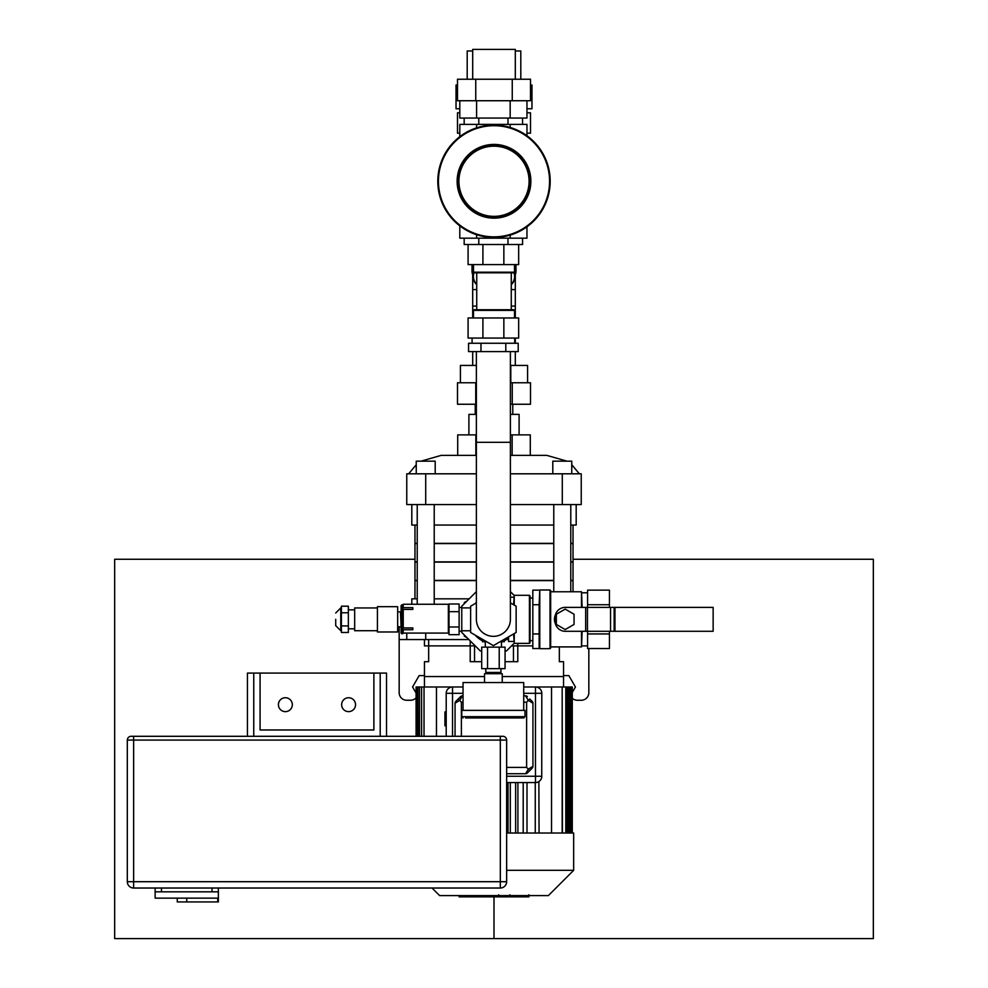 <?xml version="1.0" encoding="UTF-8"?>
<svg xmlns="http://www.w3.org/2000/svg" width="988" height="988" viewBox="0 0 988 988"><rect width="100%" height="100%" fill="white"/><g stroke="black" fill="none" stroke-linecap="round" stroke-linejoin="round"><path stroke-width="1.48" d="M417.22 562.098L414.972 562.098L414.972 580.388L417.22 580.388M434.226 580.388L476.377 580.388M510.388 580.388L553.774 580.388M570.78 580.388L573.028 580.388L573.028 562.098L570.78 562.098M434.226 562.098L476.377 562.098M510.388 562.098L553.774 562.098M417.22 543.573L414.972 543.573L414.972 561.863L417.22 561.863M434.226 561.863L476.377 561.863M510.388 561.863L553.774 561.863M570.78 561.863L573.028 561.863L573.028 543.573L570.78 543.573M434.226 543.573L476.377 543.573M510.388 543.573L553.774 543.573M511.537 645.893L532.828 645.893M424.457 639.569L424.457 645.893L475.228 645.893M400.609 626.923L399.164 626.923L399.164 639.569L468.905 639.569M588.836 648.536L588.836 692.674A7.583 7.583 0 0 1 581.24 700.257L577.449 700.257A7.583 7.583 0 0 1 572.274 698.22M416.096 697.837A7.583 7.583 0 0 1 410.551 700.257L406.76 700.257A7.583 7.583 0 0 1 399.164 692.674L399.164 639.569M417.22 604.261L417.22 504.559M553.774 591.775L553.774 504.559M425.717 633.086L425.717 639.569M406.76 633.086L406.76 639.569M469.177 598.839L434.226 598.839M417.22 598.839L411.811 598.839L411.811 604.261M510.388 580.623L553.774 580.623M570.78 580.623L573.028 580.623L573.028 591.775M414.972 598.839L414.972 580.623L417.22 580.623M434.226 580.623L476.377 580.623M425.717 473.808L406.76 473.808L406.76 504.559L425.717 504.559L425.717 473.808L476.377 473.808M510.388 473.808L562.283 473.808L562.283 504.559L581.24 504.559L581.24 473.808L562.283 473.808M476.377 455.369L441.191 455.369L457.716 455.369L457.716 434.868L476.377 434.868M566.964 461.174L546.809 455.369L510.388 455.369M425.717 504.559L476.377 504.559M510.388 504.559L562.283 504.559M435.202 473.808L435.202 461.174L416.244 461.174L416.244 473.808M571.756 473.808L571.756 461.174L552.798 461.174L552.798 473.808M414.972 525.048L414.972 543.351L417.22 543.351M434.226 543.351L476.377 543.351M510.388 543.351L553.774 543.351M570.78 543.351L573.028 543.351L573.028 525.048M411.811 504.559L411.811 525.048L417.22 525.048M434.226 525.048L476.377 525.048M510.388 525.048L553.774 525.048M570.78 525.048L576.189 525.048L576.189 504.559M510.388 434.868L530.284 434.868L530.284 455.369M512.142 434.868L512.142 455.369M475.858 434.868L475.858 455.369M519.095 434.868L519.095 414.38L510.388 414.38M476.377 414.38L468.905 414.38L468.905 434.868M474.536 661.688L474.536 645.893M513.464 645.893L513.464 661.688M428.656 639.569L428.656 661.688L424.457 661.688L424.457 686.981L424.457 676.545L484.528 676.545M559.344 646.905L559.344 661.688L563.543 661.688L563.543 686.981L563.543 676.545L502.237 676.545M436.474 736.295L436.474 686.981L463.039 686.981M523.726 686.981L551.526 686.981L551.526 833.02M470.214 640.879L470.214 661.688L481.699 661.688M505.066 661.688L517.786 661.688L517.786 643.361M541.77 692.761L541.795 693.304A6.323 6.323 0 0 0 535.471 686.981L535.471 693.304L541.795 693.304L541.733 777.087M535.471 782.57L506.646 782.57L535.471 782.57A6.323 6.323 0 0 0 541.795 776.247L535.471 776.247L535.471 782.57M452.158 686.993L452.529 686.981A6.323 6.323 0 0 0 446.206 693.304L446.255 692.526M539.065 833.02L538.868 781.582M446.206 711.891L444.946 711.891L444.946 725.797L446.206 725.797M572.274 833.02L572.274 686.981L551.526 686.981M562.172 833.02L562.172 686.981L562.456 833.02M436.474 686.981L421.592 686.981L421.617 736.295M419.505 736.295L419.505 686.981L421.592 686.981L421.592 736.295M419.431 736.295L419.431 686.981L417.825 686.981L417.961 736.295M417.084 736.295L417.084 686.981L417.825 686.981L417.825 736.295M416.862 736.295L416.862 686.981L416.096 686.981L416.096 736.295M535.261 782.57L535.261 833.02M523.208 782.57L523.208 833.02M515.625 782.57L515.625 833.02M508.03 833.02L508.03 782.57M506.646 833.02L573.658 833.02L573.658 870.317L506.646 870.317M432.04 888.027L439.635 895.61L548.365 895.61L573.658 870.317M424.037 736.295L424.037 686.981L424.025 736.295M526.999 833.02L526.999 782.57M510.314 782.57L510.314 833.02M517.897 833.02L517.897 782.57M497.594 895.61L497.594 896.869L459.099 896.869L459.099 895.61M464.595 896.869L464.595 895.61M465.471 896.869L465.471 895.61M472.363 896.869L472.363 895.61M476.525 896.869L476.525 895.61M478.353 896.869L478.353 895.61M483.675 896.869L483.675 895.61M528.419 896.869L511.166 896.869M527.617 896.869L527.617 895.61M508.622 895.61L508.622 896.869L498.681 896.869L498.817 895.61M503.3 896.869L503.3 895.61M491.135 896.869L491.135 895.61M529.778 770.554L532.199 768.133A2.532 2.532 0 0 0 532.94 766.355L528.333 769.109L529.778 770.554L527.357 772.974L529.778 770.554M523.726 702.159L526.616 702.159L526.616 767.404L528.333 769.109L525.579 773.715A2.532 2.532 0 0 0 527.357 772.974A2.532 2.532 0 0 1 525.579 773.715L506.646 773.715M529.778 698.998L532.199 701.418A2.532 2.532 0 0 1 532.94 703.197A2.532 2.532 0 0 0 532.199 701.418L529.778 698.998L528.333 700.443L532.94 703.197L532.94 766.355A2.532 2.532 0 0 1 532.199 768.133M523.726 695.836L525.579 695.836A2.532 2.532 0 0 1 527.357 696.577A2.532 2.532 0 0 0 525.579 695.836L528.333 700.443L526.616 702.159M463.039 695.836L462.421 695.836A2.532 2.532 0 0 0 460.643 696.577L455.801 701.418A2.532 2.532 0 0 0 455.06 703.197L459.667 700.443L458.222 698.998M461.384 736.295L461.384 702.159L459.667 700.443L462.421 695.836A2.532 2.532 0 0 0 460.643 696.577L455.801 701.418A2.532 2.532 0 0 0 455.06 703.197L455.06 736.295M452.529 736.295L452.529 693.304L446.206 693.304L446.206 736.295M414.972 559.27L114.67 559.27L114.67 938.6L494 938.6L494 896.869L494 938.6L873.33 938.6L873.33 559.27L573.028 559.27M424.457 675.607L419.147 675.607L412.576 686.981L416.096 693.082M133.639 888.027L500.323 888.027L500.323 881.704L133.639 881.704L133.639 888.027A6.323 6.323 0 0 1 127.316 881.704L127.316 740.086L133.639 740.086L133.639 881.704L127.316 881.704A6.323 6.323 0 0 0 133.639 888.027M133.639 736.295L133.639 740.086L506.646 740.086L506.646 881.704A6.323 6.323 0 0 1 500.323 888.027A6.323 6.323 0 0 0 506.646 881.704L500.323 881.704L500.323 736.295L131.108 736.295A3.791 3.791 0 0 0 127.316 740.086M506.646 740.086A3.791 3.791 0 0 0 502.855 736.295L500.323 736.295M155.141 888.027L155.141 891.818L218.36 891.818L218.36 901.933L186.744 901.933L186.744 898.141M155.141 891.818L155.141 898.141L217.718 898.141L217.718 901.933M177.26 898.141L177.26 901.933L186.744 901.933M161.464 888.027L161.464 891.818L212.037 891.818L212.037 888.027M218.36 888.027L218.36 891.818M253.755 736.295L253.755 673.075L260.079 673.075L260.079 729.971L373.884 729.971L373.884 673.075L380.207 673.075L380.207 736.295M373.884 729.971L260.079 729.971M380.207 673.075L386.53 673.075L386.53 736.295M247.445 736.295L247.445 673.075L253.755 673.075M260.079 673.075L373.884 673.075M278.418 704.679A6.953 6.953 0 0 1 288.854 698.664A6.953 6.953 0 0 1 288.854 710.705A6.953 6.953 0 0 1 278.418 704.679M355.544 704.679A6.953 6.953 0 0 1 345.121 710.705A6.953 6.953 0 0 1 345.121 698.664A6.953 6.953 0 0 1 355.544 704.679M530.507 84.993L531.964 84.993L531.964 108.766L526.962 108.766M459.803 108.766L456.036 108.766L456.036 84.993L457.493 84.993M526.962 112.805L530.507 112.805L530.507 133.17L526.962 133.17M459.803 133.17L457.493 133.17L457.493 112.805L459.803 112.805M520.8 79.238L520.8 50.981L515.304 50.981M472.696 50.981L467.201 50.981L467.201 79.238M515.304 274.726L515.304 306.082L511.265 306.082M476.735 306.082L472.696 306.082L472.696 274.726M510.388 602.878L516.144 606.2L516.144 632.481L493.383 645.621L470.621 632.481L470.621 606.2L476.377 602.878M463.039 710.372L463.039 682.56L523.726 682.56L523.726 710.372M484.528 682.56L484.528 673.705L502.237 673.705L502.237 682.56M465.558 717.955L523.726 717.955L524.986 716.695L524.986 710.372L461.767 710.372L461.767 716.695L524.986 716.695M335.71 619.34L335.71 625.663L335.71 619.34M341.403 625.91L341.403 632.481L348.356 632.481L348.356 625.91L341.403 625.91L341.403 606.2L348.356 606.2L348.356 625.91M348.356 612.77L341.403 612.77M401.746 604.915L402.721 604.915L402.721 633.753L401.116 633.123L401.116 605.558L401.746 604.915L401.746 633.753M377.428 607.953L354.68 607.953L354.68 630.715L377.428 630.715M377.428 606.694L377.428 631.974L397.67 631.974L397.67 606.694L377.428 606.694M397.67 611.881L400.486 611.881L401.116 627.429M402.721 609.411L412.836 609.411L412.836 607.632L412.836 609.411L403.228 609.411L403.228 627.936L412.836 627.936L412.836 629.726L402.721 629.726L412.836 629.726L412.836 627.936L402.721 627.936M403.228 629.726L403.228 633.086L448.367 633.086L448.367 604.261L403.228 604.261L403.228 607.632L412.836 607.632L402.721 607.632M448.997 611.671L448.997 604.001L459.111 604.001L459.111 634.667L448.997 634.667L448.997 611.671L459.111 611.671M459.111 626.997L448.997 626.997M481.699 650.944L480.291 650.944L461.767 632.431L461.767 606.237L476.377 591.639M467.065 637.717L464.298 636.124L464.298 634.963M464.298 603.717L464.298 602.544L467.065 600.951M510.388 591.639L514.155 595.406M514.155 643.262L506.474 650.944L505.066 650.944M614.956 631.283L614.956 607.385L614.956 631.283L713.138 631.283L713.138 607.385L565.198 607.385A10.115 10.115 0 0 0 555.083 617.5L555.083 621.168A10.115 10.115 0 0 0 565.198 631.283L614.956 631.283M513.612 641.459L508.548 641.459L508.548 636.852M507.918 637.223L508.548 641.459M499.224 647.152L481.699 647.152L481.699 668.641L505.066 668.641L505.066 647.152L499.224 647.152L499.224 668.641M487.541 647.152L487.541 668.641M500.138 641.718L504.251 641.718L504.251 639.335M482.502 639.335L482.502 641.718L486.627 641.718M485.8 668.641L485.8 672.445L500.965 672.445L500.965 668.641M476.377 602.272A24.083 24.083 0 0 0 475.166 603.569M475.166 635.099A24.083 24.083 0 0 0 482.502 640.829M484.478 641.718A24.083 24.083 0 0 0 485.293 642.027M501.472 642.027A24.083 24.083 0 0 0 502.287 641.718M504.251 640.829A24.083 24.083 0 0 0 507.918 638.532M514.242 605.101L514.242 595.307L513.612 604.73M513.612 633.938L514.242 643.361L514.242 633.567M529.42 643.361L530.05 642.731L530.05 595.949L529.42 595.307L529.42 643.361L514.242 643.361M507.177 638.297A23.453 23.453 0 0 1 504.251 640.113M482.502 640.113A23.453 23.453 0 0 1 477.093 636.21M539.152 648.536L532.828 648.536L532.828 590.132L539.152 590.132M532.828 604.73L539.152 604.73L539.152 648.042L539.781 648.671L539.781 589.997L539.152 604.224M532.828 633.938L539.152 633.938M550.032 589.997L550.662 590.639L550.662 648.042L550.032 648.671L550.032 589.997L539.781 589.997M581.512 607.385L581.512 591.775L550.662 591.775M582.142 631.283L581.512 646.905L581.512 631.283M582.142 607.385L581.512 591.775M587.576 601.482L587.576 590.132L609.448 590.132L609.448 604.73L587.576 604.73L587.576 601.482M587.576 633.938L609.448 633.938L609.448 648.536L587.576 648.536L587.576 631.283M609.448 633.938L609.448 631.283M609.448 607.385L609.448 604.73M587.576 607.385L587.576 604.73M555.441 614.82A10.745 10.745 0 0 0 555.441 623.848M574.053 614.227L574.053 624.441L565.198 629.554L556.343 624.441L556.343 614.227L565.198 609.114L574.053 614.227M507.98 118.054L507.98 124.377M478.785 118.054L478.785 124.377M522.578 118.054L522.578 124.377M464.175 118.054L464.175 124.377M515.304 79.238L515.304 49.4L472.696 49.4L472.696 79.238M476.587 100.739L476.587 118.054L526.962 118.054L526.962 100.739M510.166 100.739L510.166 118.054M459.803 100.739L459.803 118.054L476.587 118.054M475.747 100.739L457.493 100.739L457.493 79.238L475.747 79.238L475.747 100.739L530.507 100.739L530.507 79.238L512.253 79.238L512.253 100.739M475.747 79.238L512.253 79.238M494 146.187A35.086 35.086 0 0 1 524.381 198.823A35.086 35.086 0 0 1 463.619 198.823A35.086 35.086 0 0 1 494 146.187M494 145.557A35.716 35.716 0 0 1 524.937 199.144A35.716 35.716 0 0 1 463.063 199.144A35.716 35.716 0 0 1 494 145.557M494 125.711A55.575 55.575 0 0 1 542.128 209.061A55.575 55.575 0 0 1 445.872 209.061A55.575 55.575 0 0 1 494 125.711M494 125.081A56.205 56.205 0 0 1 542.671 209.382A56.205 56.205 0 0 1 445.329 209.382A56.205 56.205 0 0 1 494 125.081M494 145.051A36.223 36.223 0 0 1 525.369 199.391A36.223 36.223 0 0 1 462.631 199.391A36.223 36.223 0 0 1 494 145.051M494 144.421A36.852 36.852 0 0 1 525.925 199.712A36.852 36.852 0 0 1 462.075 199.712A36.852 36.852 0 0 1 494 144.421M526.962 226.808L526.962 238.182L459.803 238.182L459.803 225.882M476.587 234.712L476.587 238.182M510.166 235.107L510.166 238.182M459.803 136.677L459.803 124.377L526.962 124.377L526.962 135.751M510.166 124.377L510.166 127.452M476.587 124.377L476.587 127.835M478.785 238.182L478.785 244.505L522.578 244.505L522.578 238.182M507.98 238.182L507.98 244.505M464.175 238.182L464.175 244.505L478.785 244.505M480.971 351.592L468.559 351.592L468.559 343.256L518.206 343.256L518.206 351.592L480.971 351.592L480.971 343.256M505.794 343.256L505.794 351.592M514.686 338.069L514.686 343.256M474.055 272.725A20.612 14.573 180 0 0 476.735 284.359M511.265 284.359A20.612 14.573 180 0 0 513.945 272.725M473.511 271.972A21.242 15.018 180 0 0 472.758 275.948A21.242 15.018 180 0 0 476.735 284.705M511.265 284.705A21.242 15.018 180 0 0 515.242 275.948A21.242 15.018 180 0 0 514.489 271.972M515.242 274.899A21.995 15.561 180 0 0 515.995 270.848A21.995 15.561 180 0 0 514.489 265.179M515.995 270.848L515.995 265.043A21.995 15.561 180 0 0 515.995 264.599M472.005 264.599A21.995 15.561 180 0 0 472.005 265.043L472.005 270.848A21.995 15.561 180 0 0 472.758 274.899M473.511 265.179A21.995 15.561 180 0 0 472.005 270.848M473.511 266.995A21.366 15.104 180 0 0 472.758 272.935M515.242 272.935A21.366 15.104 180 0 0 514.489 266.995M473.511 267.316A21.242 15.018 180 0 0 472.758 271.292L472.758 275.948M515.242 275.948L515.242 271.292A21.242 15.018 180 0 0 514.489 267.316M514.489 272.194L513.846 272.824L474.154 272.824L473.511 272.194L514.489 272.194L514.489 264.599M482.91 317.963L468.09 317.963L468.09 338.069L518.663 338.069L518.663 317.963L482.91 317.963L482.91 338.069M503.855 317.963L503.855 338.069M473.511 317.963L473.511 310.38L514.489 310.38L514.489 317.963M473.511 310.38L474.154 309.738L513.846 309.738L514.489 310.38M468.09 244.505L468.09 264.599L482.91 264.599L482.91 244.505L503.855 244.505L503.855 264.599L518.663 264.599L518.663 244.505M482.91 264.599L503.855 264.599M510.388 442.315L476.377 442.315L476.377 619.34A17.006 17.006 0 0 0 493.383 636.346A17.006 17.006 0 0 0 510.388 619.34L510.388 351.592M563.543 675.607L568.853 675.607L575.424 686.981L572.274 692.427M475.228 414.38L475.228 404.253M527.58 382.764L527.58 365.437L510.388 365.437M510.796 382.764L510.796 365.437M476.377 365.437L460.42 365.437L460.42 382.764M512.253 404.253L512.253 382.764L530.507 382.764L530.507 404.253L510.388 404.253M476.377 404.253L457.493 404.253L457.493 382.764L476.377 382.764M512.253 382.764L510.388 382.764M475.747 404.253L475.747 382.764M515.304 317.963L515.304 289.57L511.265 289.57M476.735 289.57L472.696 289.57L472.696 317.963M515.304 365.437L515.304 351.592M515.304 343.256L515.304 338.069M569.792 686.981L569.792 833.02M568.1 833.02L568.1 686.981M565.791 833.02L565.791 686.981M490.727 896.869L490.727 895.61M514.39 896.869L514.39 895.61M510.376 896.869L510.376 895.61M521.491 896.869L521.491 895.61M494.358 896.869L494.358 895.61M461.384 702.159L463.039 702.159M526.616 767.404L506.646 767.404M463.039 693.304L452.529 693.304L452.529 686.981M523.726 693.304L535.471 693.304L535.471 776.247L506.646 776.247M341.403 630.715L340.761 630.715L340.761 607.953L335.71 613.017M585.662 631.283L585.662 607.385M614.153 631.283L614.153 607.385M610.535 631.283L610.535 607.385M587.465 631.283L587.465 607.385M434.226 604.261L434.226 504.559M570.78 591.775L570.78 504.559M408.649 473.808L416.244 464.731M421.036 461.174L441.191 455.369M579.351 473.808L571.756 464.731M571.941 686.981L571.941 833.02M570.928 686.981L570.928 833.02M569.249 686.981L569.249 833.02M566.927 686.981L566.927 833.02M528.901 896.869L528.901 894.745M509.882 896.869L509.882 894.745M498.681 896.869L498.681 894.745M500.336 673.705L500.336 672.445M486.429 673.705L486.429 672.445M461.767 716.695L463.039 717.955M340.761 630.715L335.71 625.663M341.403 607.953L340.761 607.953M348.356 628.813L354.68 628.813M348.356 609.855L354.68 609.855M397.67 626.8L400.486 626.8M400.486 611.881L401.116 611.239M448.997 606.027L448.367 606.027M448.997 631.32L448.367 631.32M461.767 607.447L459.111 607.447M461.767 631.221L459.111 631.221M470.621 607.892L461.767 607.892M470.621 630.776L461.767 630.776M513.612 597.209L510.388 597.209M507.918 638.297L506.054 638.297M501.472 647.152L501.472 641.718M485.293 647.152L485.293 641.718M529.42 595.307L514.242 595.307M530.05 640.644L532.828 640.644M530.05 598.024L532.828 598.024M550.032 648.671L539.781 648.671M581.512 646.905L550.662 646.905M587.576 592.788L582.142 592.788M587.576 645.893L582.142 645.893M472.079 338.069L472.079 343.256M473.511 272.194L473.511 264.599M511.265 309.738L511.265 272.824M476.735 309.738L476.735 272.824M476.377 442.315L476.377 351.592M512.772 414.38L512.772 404.253M472.696 365.437L472.696 351.592"/></g></svg>
